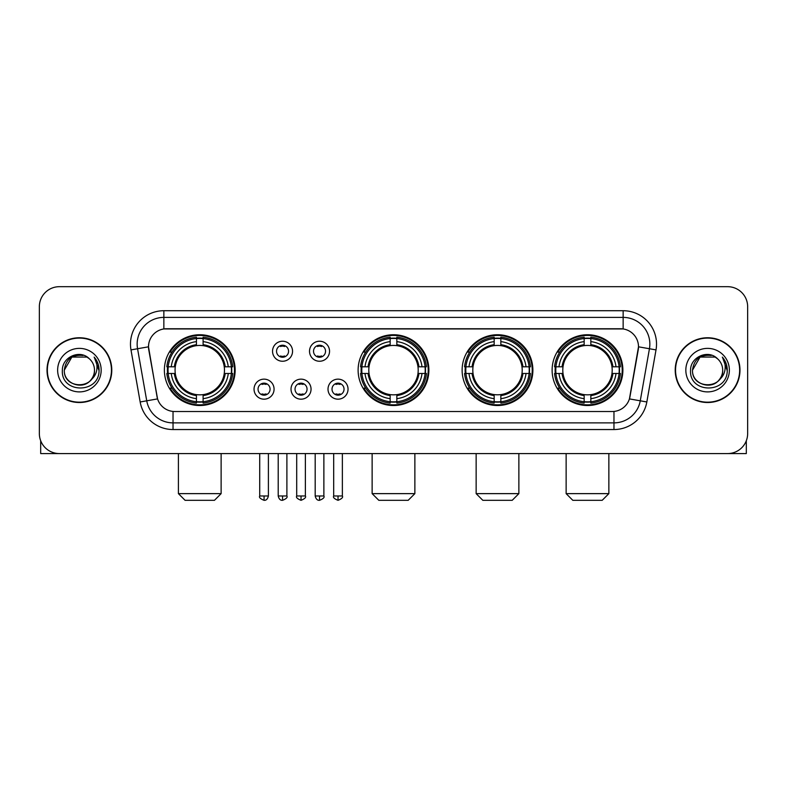 <?xml version="1.0" encoding="UTF-8"?>
<svg xmlns="http://www.w3.org/2000/svg" width="787" height="787" viewBox="0 0 787 787"><rect width="100%" height="100%" fill="white"/><g stroke="black" fill="none" stroke-linecap="round" stroke-linejoin="round"><path stroke-width="1.18" d="M358.115 370.136A35.385 35.385 0 0 0 393.5 405.512A35.385 35.385 0 0 0 428.885 370.136A35.385 35.385 0 0 0 393.5 334.75A35.385 35.385 0 0 0 358.115 370.136M462.126 370.136A35.385 35.385 0 0 0 497.512 405.512A35.385 35.385 0 0 0 532.888 370.136A35.385 35.385 0 0 0 497.512 334.75A35.385 35.385 0 0 0 462.126 370.136M552.12 370.136A35.385 35.385 0 0 0 587.496 405.512A35.385 35.385 0 0 0 622.881 370.136A35.385 35.385 0 0 0 587.496 334.75A35.385 35.385 0 0 0 552.12 370.136M164.385 370.136A35.385 35.385 0 0 0 199.77 405.512A35.385 35.385 0 0 0 235.146 370.136A35.385 35.385 0 0 0 199.77 334.75A35.385 35.385 0 0 0 164.385 370.136M274.073 389.162A10.015 10.015 0 0 1 264.058 399.176A10.015 10.015 0 0 1 254.044 389.162A10.015 10.015 0 0 1 264.058 379.147A10.015 10.015 0 0 1 274.073 389.162M258.047 389.162A6.011 6.011 0 0 0 264.058 395.172A6.011 6.011 0 0 0 270.069 389.162A6.011 6.011 0 0 0 264.058 383.151A6.011 6.011 0 0 0 258.047 389.162M311.052 389.162A10.015 10.015 0 0 1 301.037 399.176A10.015 10.015 0 0 1 291.023 389.162A10.015 10.015 0 0 1 301.037 379.147A10.015 10.015 0 0 1 311.052 389.162M295.036 389.162A6.011 6.011 0 0 0 301.037 395.172A6.011 6.011 0 0 0 307.048 389.162A6.011 6.011 0 0 0 301.037 383.151A6.011 6.011 0 0 0 295.036 389.162M348.041 389.162A10.015 10.015 0 0 1 338.026 399.176A10.015 10.015 0 0 1 328.012 389.162A10.015 10.015 0 0 1 338.026 379.147A10.015 10.015 0 0 1 348.041 389.162M332.016 389.162A6.011 6.011 0 0 0 338.026 395.172A6.011 6.011 0 0 0 344.037 389.162A6.011 6.011 0 0 0 338.026 383.151A6.011 6.011 0 0 0 332.016 389.162M292.557 351.238A10.015 10.015 0 0 1 282.553 361.253A10.015 10.015 0 0 1 272.538 351.238A10.015 10.015 0 0 1 282.553 341.233A10.015 10.015 0 0 1 292.557 351.238M276.542 351.238A6.011 6.011 0 0 0 282.553 357.249A6.011 6.011 0 0 0 288.554 351.238A6.011 6.011 0 0 0 282.553 345.237A6.011 6.011 0 0 0 276.542 351.238M329.546 351.238A10.015 10.015 0 0 1 319.532 361.253A10.015 10.015 0 0 1 309.517 351.238A10.015 10.015 0 0 1 319.532 341.233A10.015 10.015 0 0 1 329.546 351.238M313.521 351.238A6.011 6.011 0 0 0 319.532 357.249A6.011 6.011 0 0 0 325.543 351.238A6.011 6.011 0 0 0 319.532 345.237A6.011 6.011 0 0 0 313.521 351.238M140.165 401.97L130.986 349.9A33.379 33.379 0 0 1 163.853 310.717L623.147 310.717A33.379 33.379 0 0 1 656.014 349.9L646.835 401.97A33.379 33.379 0 0 1 613.968 429.545L173.032 429.545A33.379 33.379 0 0 1 140.165 401.97L157.567 398.901L148.773 349.9A18.022 18.022 0 0 1 166.519 328.75L620.481 328.75A18.022 18.022 0 0 1 638.227 349.9L629.984 396.628A18.022 18.022 0 0 1 612.237 411.522L174.763 411.522A18.022 18.022 0 0 1 157.016 396.628L148.497 346.811L137.558 348.739A26.699 26.699 0 0 1 163.853 317.397L623.147 317.397A26.699 26.699 0 0 1 649.442 348.739L640.264 400.809A26.699 26.699 0 0 1 613.968 422.875L173.032 422.875A26.699 26.699 0 0 1 146.736 400.809L137.558 348.739A26.699 26.699 0 0 1 137.154 344.096M167.562 373.471A32.375 32.375 0 0 1 167.562 366.801M555.297 373.471A32.375 32.375 0 0 1 555.297 366.801M465.304 373.471A32.375 32.375 0 0 1 465.304 366.801M361.292 373.471A32.375 32.375 0 0 1 361.292 366.801M47.023 370.136A32.375 32.375 0 0 0 79.408 402.511A32.375 32.375 0 0 0 111.784 370.136A32.375 32.375 0 0 0 79.408 337.761A32.375 32.375 0 0 0 47.023 370.136M675.216 370.136A32.375 32.375 0 0 0 707.592 402.511A32.375 32.375 0 0 0 739.977 370.136A32.375 32.375 0 0 0 707.592 337.761A32.375 32.375 0 0 0 675.216 370.136M163.853 310.717L163.853 328.946L623.147 328.946L623.147 310.717M148.497 346.772L148.694 344.096M612.237 411.522L174.763 411.522M656.014 349.9L638.503 346.811L629.433 398.901L646.835 401.97M629.984 396.628L629.875 397.199M157.125 397.199L157.016 396.628M747.65 306.714A20.029 20.029 0 0 0 727.621 286.684L59.379 286.684A20.029 20.029 0 0 0 39.35 306.714L39.35 433.558A20.029 20.029 0 0 0 59.379 453.578L727.621 453.578A20.029 20.029 0 0 0 747.65 433.558L747.65 306.714L747.65 433.558M39.35 306.714L39.35 433.558M727.621 286.684L59.379 286.684M59.379 453.578L727.621 453.578M111.449 370.136A32.041 32.041 0 0 0 79.408 338.095A32.041 32.041 0 0 0 47.358 370.136A32.041 32.041 0 0 0 79.408 402.177A32.041 32.041 0 0 0 111.449 370.136M86.944 357.072L89.285 358.734A15.091 15.091 0 0 1 94.489 370.136C95.414 389.595 63.393 389.595 64.318 370.136L71.863 357.072L86.944 357.072L89.285 358.734C80.028 349.035 62.203 357.023 62.37 370.136C60.678 393.421 98.434 394.031 99.044 371.267L99.083 370.136C99.024 365.188 97.381 360.84 94.145 357.101C96.604 361.135 97.47 365.483 96.742 370.136C96.034 374.091 94.115 377.327 90.967 379.826A15.091 15.091 0 0 0 94.489 370.136C95.414 389.595 63.393 389.595 64.318 370.136C65.783 359.295 72.001 354.406 82.969 355.478M90.967 379.826C82.96 390.657 63.531 383.731 64.318 370.136M57.638 370.136A21.761 21.761 0 0 0 79.408 391.896A21.761 21.761 0 0 0 101.169 370.136A21.761 21.761 0 0 0 79.408 348.375A21.761 21.761 0 0 0 57.638 370.136M94.292 357.268L99.073 370.707M40.688 440.75L40.688 453.578L118.129 453.578M739.642 370.136A32.041 32.041 0 0 0 707.592 338.095A32.041 32.041 0 0 0 675.551 370.136A32.041 32.041 0 0 0 707.592 402.177A32.041 32.041 0 0 0 739.642 370.136M717.478 358.734A15.091 15.091 0 0 1 722.682 370.136C723.607 389.595 691.586 389.595 692.511 370.136L700.056 357.072L715.137 357.072L717.478 358.734C708.221 349.035 690.396 357.023 690.563 370.136C688.861 393.421 726.627 394.031 727.237 371.267L727.267 370.136C727.218 365.188 725.565 360.84 722.328 357.101C724.797 361.135 725.663 365.483 724.935 370.136C724.227 374.091 722.299 377.327 719.161 379.826A15.091 15.091 0 0 0 722.682 370.136C723.607 389.595 691.586 389.595 692.511 370.136C693.977 359.295 700.194 354.406 711.163 355.478M719.161 379.826C711.143 390.657 691.724 383.731 692.511 370.136M685.831 370.136A21.761 21.761 0 0 0 707.592 391.896A21.761 21.761 0 0 0 729.362 370.136A21.761 21.761 0 0 0 707.592 348.375A21.761 21.761 0 0 0 685.831 370.136M722.476 357.268L727.267 370.707M214.458 500.316L185.083 500.316L178.403 493.636L221.127 493.636L214.458 500.316M224.246 373.471A24.702 24.702 0 0 0 203.105 345.66L203.105 345.66A24.702 24.702 0 0 0 175.294 373.471A24.702 24.702 0 0 0 224.246 373.471L225.23 373.471L224.246 373.471A24.702 24.702 0 0 1 203.105 394.612L203.105 398.645A28.706 28.706 0 0 0 228.279 373.471L232.716 373.471A33.113 33.113 0 0 1 203.105 403.082L203.105 401.734A31.775 31.775 0 0 0 231.368 373.471M168.231 373.471A31.706 31.706 0 0 1 168.231 366.801M203.105 338.597A31.706 31.706 0 0 0 196.435 338.597M231.299 366.801A31.706 31.706 0 0 1 231.299 373.471M232.716 366.801A33.113 33.113 0 0 0 203.105 337.19L203.105 338.538A31.775 31.775 0 0 1 231.368 366.801L232.716 366.801M166.824 373.471A33.113 33.113 0 0 0 196.435 403.082L196.435 401.734A31.775 31.775 0 0 1 168.172 373.471L166.824 373.471M231.368 366.801L228.279 366.801A28.706 28.706 0 0 0 203.105 341.627L203.105 338.538M203.105 401.734L203.105 398.645M168.172 373.471L171.261 373.471A28.706 28.706 0 0 0 196.435 398.645L196.435 401.734M203.105 341.627L203.105 344.676A25.676 25.676 0 0 1 225.23 366.801L228.279 366.801M228.279 373.471L225.23 373.471A25.676 25.676 0 0 1 203.105 395.595M196.435 398.645L196.435 394.612A24.702 24.702 0 0 1 175.294 373.471L171.261 373.471M224.246 366.801L225.23 366.801M203.105 401.665A31.706 31.706 0 0 1 196.435 401.665M196.435 337.19A33.113 33.113 0 0 0 166.824 366.801L168.172 366.801A31.775 31.775 0 0 1 196.435 338.538L196.435 337.19M196.435 338.538L196.435 341.627A28.706 28.706 0 0 0 171.261 366.801L168.172 366.801M196.435 345.621L196.435 341.627M171.261 366.801L174.311 366.801A25.676 25.676 0 0 1 196.435 344.676M196.435 394.612L196.435 395.595A25.676 25.676 0 0 1 174.311 373.471M171.989 352.114L170.1 352.114A34.717 34.717 0 0 1 234.487 370.136A34.717 34.717 0 0 1 170.1 388.158L171.989 388.158M408.187 500.316L378.813 500.316L372.133 493.636L414.867 493.636L408.187 500.316M417.976 373.471A24.702 24.702 0 0 0 396.835 345.66L396.835 345.66A24.702 24.702 0 0 0 369.024 373.471A24.702 24.702 0 0 0 417.976 373.471L418.959 373.471L417.976 373.471A24.702 24.702 0 0 1 396.835 394.612L396.835 398.645A28.706 28.706 0 0 0 422.009 373.471L426.446 373.471A33.113 33.113 0 0 1 396.835 403.082L396.835 401.734A31.775 31.775 0 0 0 425.098 373.471M361.971 373.471A31.706 31.706 0 0 1 361.971 366.801M396.835 338.597A31.706 31.706 0 0 0 390.165 338.597M425.029 366.801A31.706 31.706 0 0 1 425.029 373.471M426.446 366.801A33.113 33.113 0 0 0 396.835 337.19L396.835 338.538A31.775 31.775 0 0 1 425.098 366.801L426.446 366.801M360.554 373.471A33.113 33.113 0 0 0 390.165 403.082L390.165 401.734A31.775 31.775 0 0 1 361.902 373.471L360.554 373.471M425.098 366.801L422.009 366.801A28.706 28.706 0 0 0 396.835 341.627L396.835 338.538M396.835 401.734L396.835 398.645M361.902 373.471L364.991 373.471A28.706 28.706 0 0 0 390.165 398.645L390.165 401.734M396.835 341.627L396.835 344.676A25.676 25.676 0 0 1 418.959 366.801L422.009 366.801M422.009 373.471L418.959 373.471A25.676 25.676 0 0 1 396.835 395.595M390.165 398.645L390.165 394.612A24.702 24.702 0 0 1 369.024 373.471L364.991 373.471M417.976 366.801L418.959 366.801M396.835 401.665A31.706 31.706 0 0 1 390.165 401.665M390.165 337.19A33.113 33.113 0 0 0 360.554 366.801L361.902 366.801A31.775 31.775 0 0 1 390.165 338.538L390.165 337.19M390.165 338.538L390.165 341.627A28.706 28.706 0 0 0 364.991 366.801L361.902 366.801M390.165 345.621L390.165 341.627M364.991 366.801L368.041 366.801A25.676 25.676 0 0 1 390.165 344.676M390.165 394.612L390.165 395.595A25.676 25.676 0 0 1 368.041 373.471M365.729 352.114L363.83 352.114A34.717 34.717 0 0 1 428.217 370.136A34.717 34.717 0 0 1 363.83 388.158L365.729 388.158M512.199 500.316L482.825 500.316L476.145 493.636L518.869 493.636L512.199 500.316M521.978 373.471A24.702 24.702 0 0 0 500.847 345.66L500.847 345.66A24.702 24.702 0 0 0 473.036 373.471A24.702 24.702 0 0 0 521.978 373.471L522.971 373.471L521.978 373.471A24.702 24.702 0 0 1 500.847 394.612L500.847 398.645A28.706 28.706 0 0 0 526.021 373.471L530.448 373.471A33.113 33.113 0 0 1 500.847 403.082L500.847 401.734A31.775 31.775 0 0 0 529.11 373.471M465.973 373.471A31.706 31.706 0 0 1 465.973 366.801M500.847 338.597A31.706 31.706 0 0 0 494.167 338.597M529.041 366.801A31.706 31.706 0 0 1 529.041 373.471M530.448 366.801A33.113 33.113 0 0 0 500.847 337.19L500.847 338.538A31.775 31.775 0 0 1 529.11 366.801L530.448 366.801M464.566 373.471A33.113 33.113 0 0 0 494.167 403.082L494.167 401.734A31.775 31.775 0 0 1 465.904 373.471L464.566 373.471M529.11 366.801L526.021 366.801A28.706 28.706 0 0 0 500.847 341.627L500.847 338.538M500.847 401.734L500.847 398.645M465.904 373.471L468.993 373.471A28.706 28.706 0 0 0 494.167 398.645L494.167 401.734M500.847 341.627L500.847 344.676A25.676 25.676 0 0 1 522.971 366.801L526.021 366.801M526.021 373.471L522.971 373.471A25.676 25.676 0 0 1 500.847 395.595M494.167 398.645L494.167 394.612A24.702 24.702 0 0 1 473.036 373.471L468.993 373.471M521.978 366.801L522.971 366.801M500.847 401.665A31.706 31.706 0 0 1 494.167 401.665M494.167 337.19A33.113 33.113 0 0 0 464.566 366.801L465.904 366.801A31.775 31.775 0 0 1 494.167 338.538L494.167 337.19M494.167 338.538L494.167 341.627A28.706 28.706 0 0 0 468.993 366.801L465.904 366.801M494.167 345.621L494.167 341.627M468.993 366.801L472.052 366.801A25.676 25.676 0 0 1 494.167 344.676M494.167 394.612L494.167 395.595A25.676 25.676 0 0 1 472.052 373.471M469.731 352.114L467.842 352.114A34.717 34.717 0 0 1 532.219 370.136A34.717 34.717 0 0 1 467.842 388.158L469.731 388.158M602.183 500.316L572.808 500.316L566.138 493.636L608.863 493.636L602.183 500.316M611.971 373.471A24.702 24.702 0 0 0 590.84 345.66L590.84 345.66A24.702 24.702 0 0 0 563.02 373.471A24.702 24.702 0 0 0 611.971 373.471L612.955 373.471L611.971 373.471A24.702 24.702 0 0 1 590.84 394.612L590.84 398.645A28.706 28.706 0 0 0 616.005 373.471L620.441 373.471A33.113 33.113 0 0 1 590.84 403.082L590.84 401.734A31.775 31.775 0 0 0 619.103 373.471M555.966 373.471A31.706 31.706 0 0 1 555.966 366.801M590.84 338.597A31.706 31.706 0 0 0 584.161 338.597M619.035 366.801A31.706 31.706 0 0 1 619.035 373.471M620.441 366.801A33.113 33.113 0 0 0 590.84 337.19L590.84 338.538A31.775 31.775 0 0 1 619.103 366.801L620.441 366.801M554.56 373.471A33.113 33.113 0 0 0 584.161 403.082L584.161 401.734A31.775 31.775 0 0 1 555.897 373.471L554.56 373.471M619.103 366.801L616.005 366.801A28.706 28.706 0 0 0 590.84 341.627L590.84 338.538M590.84 401.734L590.84 398.645M555.897 373.471L558.986 373.471A28.706 28.706 0 0 0 584.161 398.645L584.161 401.734M590.84 341.627L590.84 344.676A25.676 25.676 0 0 1 612.955 366.801L616.005 366.801M616.005 373.471L612.955 373.471A25.676 25.676 0 0 1 590.84 395.595M584.161 398.645L584.161 394.612A24.702 24.702 0 0 1 563.02 373.471L558.986 373.471M611.971 366.801L612.955 366.801M590.84 401.665A31.706 31.706 0 0 1 584.161 401.665M584.161 337.19A33.113 33.113 0 0 0 554.56 366.801L555.897 366.801A31.775 31.775 0 0 1 584.161 338.538L584.161 337.19M584.161 338.538L584.161 341.627A28.706 28.706 0 0 0 558.986 366.801L555.897 366.801M584.161 345.621L584.161 341.627M558.986 366.801L562.036 366.801A25.676 25.676 0 0 1 584.161 344.676M584.161 394.612L584.161 395.595A25.676 25.676 0 0 1 562.036 373.471M559.724 352.114L557.826 352.114A34.717 34.717 0 0 1 622.212 370.136A34.717 34.717 0 0 1 557.826 388.158L559.724 388.158M280.546 356.905L280.546 355.96A5.125 5.125 0 0 0 284.55 355.96L284.55 356.905M284.55 345.582L284.55 346.526A5.125 5.125 0 0 0 280.546 346.526L280.546 345.582M317.525 356.905L317.525 355.96A5.125 5.125 0 0 0 321.539 355.96L321.539 356.905M321.539 345.582L321.539 346.526A5.125 5.125 0 0 0 317.525 346.526L317.525 345.582M262.051 394.828L262.051 393.874A5.125 5.125 0 0 0 266.055 393.874L266.055 394.828M266.055 383.495L266.055 384.45A5.125 5.125 0 0 0 262.051 384.45L262.051 383.495M299.04 394.828L299.04 393.874A5.125 5.125 0 0 0 303.044 393.874L303.044 394.828M303.044 383.495L303.044 384.45A5.125 5.125 0 0 0 299.04 384.45L299.04 383.495M336.019 394.828L336.019 393.874A5.125 5.125 0 0 0 340.023 393.874L340.023 394.828M340.023 383.495L340.023 384.45A5.125 5.125 0 0 0 336.019 384.45L336.019 383.495M746.312 440.75L746.312 453.578L668.871 453.578M613.968 411.444L613.968 429.545M173.032 429.545L173.032 411.444M130.986 349.9L137.558 348.739M196.435 401.97A32.011 32.011 0 0 0 203.105 401.97M231.604 373.471A32.011 32.011 0 0 0 231.604 366.801M203.105 338.302A32.011 32.011 0 0 0 196.435 338.302M390.165 401.97A32.011 32.011 0 0 0 396.835 401.97M425.334 373.471A32.011 32.011 0 0 0 425.334 366.801M396.835 338.302A32.011 32.011 0 0 0 390.165 338.302M494.167 401.97A32.011 32.011 0 0 0 500.847 401.97M529.346 373.471A32.011 32.011 0 0 0 529.346 366.801M500.847 338.302A32.011 32.011 0 0 0 494.167 338.302M584.161 401.97A32.011 32.011 0 0 0 590.84 401.97M619.33 373.471A32.011 32.011 0 0 0 619.33 366.801M590.84 338.302A32.011 32.011 0 0 0 584.161 338.302M282.553 495.977L278.204 495.977C278.962 499.066 280.418 500.512 282.553 500.316L282.553 495.977L286.891 495.977L286.891 453.578M319.532 495.977L315.193 495.977C315.951 499.066 317.397 500.512 319.532 500.316L319.532 495.977L323.87 495.977L323.87 453.578M264.058 495.977L259.72 495.977C258.834 497.364 260.281 498.81 264.058 500.316L264.058 495.977L268.397 495.977L268.397 453.578M301.037 495.977L296.699 495.977C295.823 497.364 297.27 498.81 301.037 500.316L301.037 495.977L305.376 495.977L305.376 453.578M338.026 495.977L333.688 495.977C332.803 497.364 334.249 498.81 338.026 500.316L338.026 495.977L342.365 495.977L342.365 453.578M221.127 453.578L221.127 493.636M178.403 453.578L178.403 493.636M414.867 453.578L414.867 493.636M372.133 453.578L372.133 493.636M518.869 453.578L518.869 493.636M476.145 453.578L476.145 493.636M608.863 453.578L608.863 493.636M566.138 453.578L566.138 493.636M278.204 495.977L278.204 453.578M286.891 495.977C287.767 497.364 286.32 498.81 282.553 500.316M315.193 495.977L315.193 453.578M323.87 495.977C324.756 497.364 323.309 498.81 319.532 500.316M259.72 495.977L259.72 453.578M268.397 495.977C267.639 499.066 266.193 500.512 264.058 500.316M296.699 495.977L296.699 453.578M305.376 495.977C306.261 497.364 304.815 498.81 301.037 500.316M333.688 495.977L333.688 453.578M342.365 495.977C343.24 497.364 341.794 498.81 338.026 500.316"/></g></svg>
